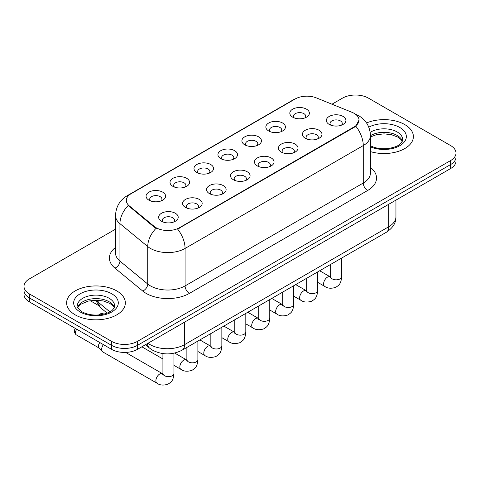 <?xml version="1.0" encoding="UTF-8"?>
<svg xmlns="http://www.w3.org/2000/svg" width="480" height="480" viewBox="0 0 480 480"><rect width="100%" height="100%" fill="white"/><g stroke="black" fill="none" stroke-linecap="round" stroke-linejoin="round"><path stroke-width="0.72" d="M268.716 130.992L268.716 130.992A9.786 5.652 180 0 1 268.716 123A9.786 5.652 180 0 1 282.558 123A9.786 5.652 180 0 1 282.558 130.992A9.786 5.652 180 0 1 268.716 130.992M280.95 131.742A6.114 3.534 0 0 0 281.754 129.99A6.114 3.534 0 0 0 279.96 127.494A6.114 3.534 0 0 0 273.3 126.726A6.114 3.534 0 0 0 269.52 129.99A6.114 3.534 0 0 0 270.324 131.742M244.758 144.822L244.758 144.822A9.786 5.652 180 0 1 244.758 136.836A9.786 5.652 180 0 1 258.6 136.836A9.786 5.652 180 0 1 258.6 144.822A9.786 5.652 180 0 1 244.758 144.822M256.992 145.572A6.114 3.534 0 0 0 257.796 143.826A6.114 3.534 0 0 0 256.002 141.33A6.114 3.534 0 0 0 249.336 140.562A6.114 3.534 0 0 0 245.562 143.826A6.114 3.534 0 0 0 246.36 145.572M220.8 158.658L220.8 158.658A9.786 5.652 180 0 1 220.8 150.666A9.786 5.652 180 0 1 234.636 150.666A9.786 5.652 180 0 1 234.636 158.658A9.786 5.652 180 0 1 220.8 158.658M233.034 159.408A6.114 3.534 0 0 0 233.832 157.656A6.114 3.534 0 0 0 232.044 155.16A6.114 3.534 0 0 0 225.378 154.398A6.114 3.534 0 0 0 221.598 157.656A6.114 3.534 0 0 0 222.402 159.408M196.836 172.488L196.836 172.488A9.786 5.652 180 0 1 196.836 164.502A9.786 5.652 180 0 1 210.678 164.502A9.786 5.652 180 0 1 210.678 172.488A9.786 5.652 180 0 1 196.836 172.488M209.07 173.238A6.114 3.534 0 0 0 209.874 171.492A6.114 3.534 0 0 0 208.08 168.996A6.114 3.534 0 0 0 201.414 168.228A6.114 3.534 0 0 0 197.64 171.492A6.114 3.534 0 0 0 198.444 173.238M172.878 186.324L172.878 186.324A9.786 5.652 180 0 1 172.878 178.332A9.786 5.652 180 0 1 186.714 178.332A9.786 5.652 180 0 1 186.714 186.324A9.786 5.652 180 0 1 172.878 186.324M185.112 187.074A6.114 3.534 0 0 0 185.91 185.322A6.114 3.534 0 0 0 184.122 182.826A6.114 3.534 0 0 0 177.456 182.064A6.114 3.534 0 0 0 173.682 185.322A6.114 3.534 0 0 0 174.48 187.074M148.914 200.154L148.914 200.154A9.786 5.652 180 0 1 148.914 192.168A9.786 5.652 180 0 1 162.756 192.168A9.786 5.652 180 0 1 162.756 200.154A9.786 5.652 180 0 1 148.914 200.154M161.148 200.904A6.114 3.534 0 0 0 161.952 199.158A6.114 3.534 0 0 0 160.164 196.662A6.114 3.534 0 0 0 153.498 195.894A6.114 3.534 0 0 0 149.718 199.158A6.114 3.534 0 0 0 150.522 200.904M292.68 117.156L292.68 117.156A9.786 5.652 180 0 1 292.68 109.164A9.786 5.652 180 0 1 306.516 109.164A9.786 5.652 180 0 1 306.516 117.156A9.786 5.652 180 0 1 292.68 117.156M304.914 117.906A6.114 3.534 0 0 0 305.712 116.16A6.114 3.534 0 0 0 303.924 113.664A6.114 3.534 0 0 0 297.258 112.896A6.114 3.534 0 0 0 293.484 116.16A6.114 3.534 0 0 0 294.282 117.906M305.262 138.258L305.262 138.258A9.786 5.652 180 0 1 305.262 130.266A9.786 5.652 180 0 1 319.104 130.266A9.786 5.652 180 0 1 319.104 138.258A9.786 5.652 180 0 1 305.262 138.258M317.496 139.008A6.114 3.534 0 0 0 318.3 137.256A6.114 3.534 0 0 0 316.506 134.76A6.114 3.534 0 0 0 309.84 133.998A6.114 3.534 0 0 0 306.066 137.256A6.114 3.534 0 0 0 306.87 139.008M281.304 152.088L281.304 152.088A9.786 5.652 180 0 1 281.304 144.102A9.786 5.652 180 0 1 295.146 144.102A9.786 5.652 180 0 1 295.146 152.088A9.786 5.652 180 0 1 281.304 152.088M293.538 152.838A6.114 3.534 0 0 0 294.342 151.092A6.114 3.534 0 0 0 292.548 148.596A6.114 3.534 0 0 0 285.882 147.828A6.114 3.534 0 0 0 282.108 151.092A6.114 3.534 0 0 0 282.906 152.838M257.346 165.924A9.786 5.652 180 0 1 257.34 165.924A9.786 5.652 180 0 1 257.346 157.932A9.786 5.652 180 0 1 271.182 157.932A9.786 5.652 180 0 1 271.182 165.924A9.786 5.652 180 0 1 257.346 165.924M269.58 166.674A6.114 3.534 0 0 0 270.378 164.922A6.114 3.534 0 0 0 268.59 162.426A6.114 3.534 0 0 0 261.924 161.664A6.114 3.534 0 0 0 258.144 164.922A6.114 3.534 0 0 0 258.948 166.674M233.382 179.754L233.382 179.754A9.786 5.652 180 0 1 233.382 171.768A9.786 5.652 180 0 1 247.224 171.768A9.786 5.652 180 0 1 247.224 179.754A9.786 5.652 180 0 1 233.382 179.754M245.616 180.504A6.114 3.534 0 0 0 246.42 178.758A6.114 3.534 0 0 0 244.626 176.262A6.114 3.534 0 0 0 237.96 175.494A6.114 3.534 0 0 0 234.186 178.758A6.114 3.534 0 0 0 234.99 180.504M209.424 193.59L209.424 193.59A9.786 5.652 180 0 1 209.424 185.598A9.786 5.652 180 0 1 223.26 185.598A9.786 5.652 180 0 1 223.26 193.59A9.786 5.652 180 0 1 209.424 193.59M221.658 194.34A6.114 3.534 0 0 0 222.456 192.594A6.114 3.534 0 0 0 220.668 190.092A6.114 3.534 0 0 0 214.002 189.33A6.114 3.534 0 0 0 210.228 192.594A6.114 3.534 0 0 0 211.026 194.34M185.46 207.426L185.46 207.426A9.786 5.652 180 0 1 185.46 199.434A9.786 5.652 180 0 1 199.302 199.434A9.786 5.652 180 0 1 199.302 207.426A9.786 5.652 180 0 1 185.46 207.426M197.694 208.17A6.114 3.534 0 0 0 198.498 206.424A6.114 3.534 0 0 0 196.71 203.928A6.114 3.534 0 0 0 190.044 203.16A6.114 3.534 0 0 0 186.264 206.424A6.114 3.534 0 0 0 187.068 208.17M161.502 221.256L161.502 221.256A9.786 5.652 180 0 1 161.502 213.264A9.786 5.652 180 0 1 175.344 213.264A9.786 5.652 180 0 1 175.344 221.256A9.786 5.652 180 0 1 161.502 221.256M173.736 222.006A6.114 3.534 0 0 0 174.54 220.26A6.114 3.534 0 0 0 172.746 217.758A6.114 3.534 0 0 0 166.08 216.996A6.114 3.534 0 0 0 162.306 220.26A6.114 3.534 0 0 0 163.11 222.006M329.226 124.422L329.226 124.422A9.786 5.652 180 0 1 329.226 116.43A9.786 5.652 180 0 1 343.062 116.43A9.786 5.652 180 0 1 343.062 124.422A9.786 5.652 180 0 1 329.226 124.422M341.46 125.172A6.114 3.534 0 0 0 342.258 123.426A6.114 3.534 0 0 0 340.47 120.93A6.114 3.534 0 0 0 333.804 120.162A6.114 3.534 0 0 0 330.03 123.426A6.114 3.534 0 0 0 330.828 125.172M351.972 112.296A16.512 9.534 180 0 1 354.18 113.364A16.512 9.534 180 0 1 359.016 120.102A16.512 9.534 180 0 1 354.18 126.846L179.448 227.724A16.512 9.534 180 0 1 154.248 226.452L129.306 205.89A16.512 9.534 180 0 1 126.324 200.418A16.512 9.534 180 0 1 131.16 193.68L295.212 98.964A16.512 9.534 180 0 1 316.362 97.896L351.972 112.296M404.784 124.596A29.358 16.95 0 0 0 366.552 122.964A29.358 16.95 0 0 1 404.784 124.596A29.358 16.95 0 0 1 413.382 136.584A29.358 16.95 0 0 0 404.784 124.596M116.736 290.898A29.358 16.95 0 0 0 84.744 287.226A29.358 16.95 0 0 0 66.618 302.886A29.358 16.95 0 0 0 75.216 314.868A29.358 16.95 0 0 0 107.214 318.546A29.358 16.95 0 0 0 125.34 302.886A29.358 16.95 0 0 0 116.736 290.898A29.358 16.95 0 0 0 84.744 287.226A29.358 16.95 0 0 0 66.618 302.886A29.358 16.95 0 0 0 75.216 314.868A29.358 16.95 0 0 0 107.214 318.546A29.358 16.95 0 0 0 125.34 302.886A29.358 16.95 0 0 0 116.736 290.898M359.016 120.102L355.782 126.174L354.18 127.338L177.594 229.05A21.408 12.36 60 0 1 185.07 248.448A24.468 14.124 180 0 1 150.474 248.448A24.468 14.124 180 0 1 147.732 246.564L119.946 223.65A24.468 14.124 180 0 1 115.524 215.55L115.524 253.008A24.468 14.124 0 0 0 119.946 261.108L147.732 284.016A24.468 14.124 0 0 0 150.474 285.906A24.468 14.124 0 0 0 185.07 285.906L363.264 183.03A24.468 14.124 0 0 0 370.428 173.04L370.428 135.582A24.468 14.124 180 0 1 363.264 145.572A21.408 12.36 -120 0 0 355.782 126.174M115.524 229.176L29.376 278.91A18.348 10.596 0 0 0 24 286.404L24 294.396A18.348 10.596 0 0 0 29.376 301.884L111.546 349.326L111.546 345.336A18.348 10.596 0 0 0 137.496 345.336L450.624 164.55A18.348 10.596 0 0 0 456 157.062A18.348 10.596 0 0 1 450.624 164.55L137.496 345.336A18.348 10.596 0 0 1 111.546 345.336L29.376 297.888L111.546 345.336L111.546 341.34A18.348 10.596 0 0 0 137.496 341.34L450.624 160.554A18.348 10.596 0 0 0 456 153.066A18.348 10.596 0 0 0 450.624 145.572L368.454 98.13A18.348 10.596 0 0 0 342.504 98.13L331.974 104.208M24 290.4A18.348 10.596 0 0 0 29.376 297.888A18.348 10.596 0 0 1 24 290.4M157.956 229.05L154.248 227.172L128.196 205.488A21.408 14.316 129.5 0 0 119.946 223.65L119.946 261.108A6.114 4.092 -50.5 0 1 114.936 268.128A30.582 17.658 180 0 1 115.524 247.404M370.428 151.608A29.358 16.95 0 0 0 413.382 136.584A29.358 16.95 0 0 1 370.428 151.608M24 286.404A18.348 10.596 0 0 0 29.376 293.892L111.546 341.34M111.546 349.326A18.348 10.596 0 0 0 137.496 349.326L450.624 168.546A18.348 10.596 0 0 0 456 161.052L456 153.066M173.928 353.226L173.928 373.476C173.304 381.24 171.066 382.068 167.988 384.186C163.44 385.596 159.786 385.278 157.02 383.238L102.786 351.924A5.502 3.18 -60 0 1 102.342 351.57A5.502 3.18 -60 0 1 101.646 349.404A5.502 3.18 -60 0 1 103.404 344.628M102.342 351.57L98.904 347.844A3.978 2.298 -60 0 1 98.4 346.284A3.978 2.298 -60 0 1 99.87 342.582M179.448 227.724L179.448 228.216M154.248 226.452L154.248 227.172M129.306 205.89L129.306 206.616M354.18 126.846L354.18 127.338M189.396 293.394A6.114 3.534 60 0 1 185.07 285.906L185.07 248.448L363.264 145.572L363.264 183.03A6.114 3.534 60 0 0 367.584 190.518L189.396 293.394A30.582 17.658 180 0 1 146.148 293.394A30.582 17.658 180 0 1 142.722 291.036L114.936 268.128M370.428 135.582C370.014 126.786 366.144 120.192 358.83 115.794L355.74 114.294A21.408 10.026 112 0 0 355.452 114.186M129.336 194.928A21.408 12.36 -120 0 0 127.122 195.762C119.802 200.154 115.938 206.754 115.524 215.55M127.122 195.762L293.412 99.756A21.408 12.36 60 0 1 295.032 99.066M156.072 228.306A21.408 14.316 129.5 0 0 147.732 246.564L147.732 284.016A6.114 4.092 -50.5 0 1 142.722 291.036M370.428 167.442A30.582 17.658 180 0 1 367.584 190.518M137.496 341.34L137.496 349.326M450.624 160.554L450.624 168.546M29.376 293.892L29.376 301.884M148.014 343.26A24.468 14.124 0 0 0 150.042 344.586A24.468 14.124 0 0 0 184.638 344.586L388.776 226.728A24.468 14.124 0 0 0 395.946 216.738C396.126 222.81 392.892 228.006 386.244 232.326L182.106 350.184A12.234 7.062 60 0 0 184.638 344.586L184.638 322.11M388.776 204.252L388.776 226.728A12.234 7.062 60 0 1 386.244 232.326M147.348 343.644A12.234 8.184 129.5 0 0 149.538 348.084L145.464 344.73M96.372 300.168A24.468 14.124 0 0 0 98.85 302.754L98.85 300.282M107.148 313.134L101.088 308.136A12.234 8.184 129.5 0 1 98.85 302.754L109.872 311.838M341.646 258.072L341.646 276.642A5.502 3.18 180 0 1 339.786 279.024A5.502 3.18 180 0 1 332.25 278.892A5.502 3.18 180 0 1 330.642 276.642L330.462 277.83L330.954 277.422M341.646 276.642C341.022 284.406 338.784 285.234 335.712 287.352C331.164 288.762 327.51 288.444 324.744 286.404A5.502 3.18 -60 0 1 323.898 281.994A5.502 3.18 -60 0 1 327.492 277.14A5.502 3.18 -60 0 1 327.738 277.008A5.502 3.18 -60 0 1 330.246 276.87L330.624 277.068M317.688 271.908L317.688 290.478A5.502 3.18 180 0 1 315.822 292.86A5.502 3.18 180 0 1 308.292 292.722A5.502 3.18 180 0 1 306.678 290.478L306.504 291.666L306.996 291.258M317.688 290.478C317.064 298.236 314.826 299.07 311.748 301.188C307.2 302.592 303.546 302.28 300.78 300.234A5.502 3.18 -60 0 1 299.94 295.824A5.502 3.18 -60 0 1 303.534 290.976A5.502 3.18 -60 0 1 303.78 290.844A5.502 3.18 -60 0 1 306.288 290.7L306.66 290.898M293.73 285.738L293.73 304.308A5.502 3.18 180 0 1 291.864 306.69A5.502 3.18 180 0 1 284.328 306.558A5.502 3.18 180 0 1 282.72 304.308L282.54 305.496L283.032 305.088M293.73 304.308C293.1 312.072 290.862 312.9 287.79 315.018C283.242 316.428 279.588 316.11 276.822 314.07A5.502 3.18 -60 0 1 275.976 309.66A5.502 3.18 -60 0 1 279.576 304.806A5.502 3.18 -60 0 1 279.816 304.674A5.502 3.18 -60 0 1 282.324 304.536L282.702 304.734M269.766 299.574L269.766 318.144A5.502 3.18 180 0 1 267.906 320.526A5.502 3.18 180 0 1 260.37 320.388A5.502 3.18 180 0 1 258.756 318.144L258.582 319.332L259.074 318.924M269.766 318.144C269.142 325.902 266.904 326.736 263.826 328.854C259.284 330.258 255.624 329.946 252.858 327.906A5.502 3.18 -60 0 1 252.018 323.49A5.502 3.18 -60 0 1 255.612 318.642A5.502 3.18 -60 0 1 255.858 318.51A5.502 3.18 -60 0 1 258.366 318.372L258.744 318.57M245.808 313.41L245.808 331.974A5.502 3.18 180 0 1 243.942 334.362A5.502 3.18 180 0 1 236.412 334.224A5.502 3.18 180 0 1 234.798 331.974L234.624 333.162L235.116 332.76M245.808 331.974C245.184 339.738 242.946 340.566 239.868 342.684C235.32 344.094 231.666 343.776 228.9 341.736A5.502 3.18 -60 0 1 228.054 337.326A5.502 3.18 -60 0 1 231.654 332.472A5.502 3.18 -60 0 1 231.9 332.34A5.502 3.18 -60 0 1 234.408 332.202L234.78 332.4M402.354 141.12A18.642 10.764 0 0 0 397.206 135.468A18.642 10.764 0 0 0 370.428 135.714M370.08 145.512C375.456 148.452 382.002 149.388 389.718 148.32C396.552 146.652 401.238 145.29 402.666 139.578A18.642 10.764 0 0 0 397.206 131.97A18.642 10.764 0 0 0 370.194 132.36M370.428 146.802A22.314 12.882 0 0 0 400.794 145.08A22.314 12.882 0 0 0 399.798 127.476A22.314 12.882 0 0 0 368.79 127.17M114.312 307.422A18.642 10.764 0 0 0 109.164 301.764A18.642 10.764 0 0 0 90.444 299.1A18.642 10.764 0 0 0 77.646 307.422M109.164 298.272A18.642 10.764 0 0 0 88.842 295.938A18.642 10.764 0 0 0 77.334 305.88C76.362 306.456 77.928 308.436 82.038 311.814C87.414 314.748 93.96 315.684 101.676 314.616C108.51 312.954 113.196 311.592 114.624 305.88A18.642 10.764 0 0 0 109.164 298.272M80.202 311.994A22.314 12.882 0 0 0 111.756 311.994A22.314 12.882 0 0 0 111.756 293.778A22.314 12.882 0 0 0 80.202 293.778A22.314 12.882 0 0 0 80.202 311.994M221.85 327.24L221.85 345.81A5.502 3.18 180 0 1 219.984 348.192A5.502 3.18 180 0 1 212.448 348.054A5.502 3.18 180 0 1 210.84 345.81L210.66 346.998L211.152 346.59M221.85 345.81C221.22 353.574 218.982 354.402 215.91 356.52C211.362 357.93 207.708 357.612 204.942 355.572A5.502 3.18 -60 0 1 204.096 351.162A5.502 3.18 -60 0 1 207.69 346.308A5.502 3.18 -60 0 1 207.936 346.176A5.502 3.18 -60 0 1 210.444 346.038L210.822 346.236M102.12 314.274A3.978 2.298 -60 0 1 104.106 314.076C102.198 313.404 100.878 313.404 100.134 314.076A3.978 2.298 60 0 1 102.12 314.274A3.978 2.298 -60 0 0 101.598 314.634M197.886 341.076L197.886 359.64A5.502 3.18 180 0 1 196.02 362.028A5.502 3.18 180 0 1 188.49 361.89A5.502 3.18 180 0 1 186.876 359.64L186.702 360.834L187.194 360.426M197.886 359.64C197.262 367.404 195.024 368.232 191.946 370.356C187.404 371.76 183.744 371.442 180.978 369.402A5.502 3.18 -60 0 1 180.138 364.992A5.502 3.18 -60 0 1 183.732 360.144A5.502 3.18 -60 0 1 183.978 360.012A5.502 3.18 -60 0 1 186.486 359.868L186.858 360.066M173.928 373.476A5.502 3.18 180 0 1 172.062 375.858A5.502 3.18 180 0 1 164.532 375.72A5.502 3.18 180 0 1 162.918 373.476L162.738 374.664L163.23 374.256M157.02 383.238A5.502 3.18 -60 0 1 156.174 378.828A5.502 3.18 -60 0 1 159.774 373.974A5.502 3.18 -60 0 1 160.014 373.842A5.502 3.18 -60 0 1 162.522 373.704L162.9 373.902M99.048 348L76.17 334.794A3.978 2.298 -60 0 1 76.818 329.274M293.412 99.756L297.336 97.926M355.74 114.294L355.416 114.162M182.106 350.184C172.26 355.128 162.42 355.128 152.574 350.184L149.538 348.084M395.946 216.738L395.946 200.118M101.088 308.136L95.382 300.168M324.744 286.404L317.688 282.33M330.642 264.432L330.642 276.642M330.246 276.87L319.668 270.762M300.78 300.234L293.73 296.166M306.678 278.262L306.678 290.478M306.288 290.7L295.71 284.598M276.822 314.07L269.766 309.996M282.72 292.098L282.72 304.308M282.324 304.536L271.752 298.428M252.858 327.906L245.808 323.832M258.756 305.928L258.756 318.144M258.366 318.372L247.788 312.264M228.9 341.736L221.85 337.662M234.798 319.764L234.798 331.974M234.408 332.202L223.83 326.094M402.264 141.33L401.136 139.638L397.962 137.148L391.404 134.676L384.006 133.866L376.116 134.796L370.428 136.95M114.222 307.626L113.094 305.94L109.92 303.444L103.362 300.972L95.964 300.162L88.074 301.098L80.712 304.296L77.736 307.626M204.942 355.572L197.886 351.498M210.84 333.594L210.84 345.81M210.444 346.038L199.866 339.93M180.978 369.402L173.928 365.334M162.918 358.974L141.852 346.812M186.876 347.43L186.876 359.64M186.486 359.868L174.69 353.058M99.084 314.952L100.134 314.076M162.918 353.598L162.918 373.476M162.522 373.704L125.646 352.41M76.17 334.794L74.316 332.358L74.418 330.012L75.42 328.47M90.144 300.66L98.358 305.4"/></g></svg>
